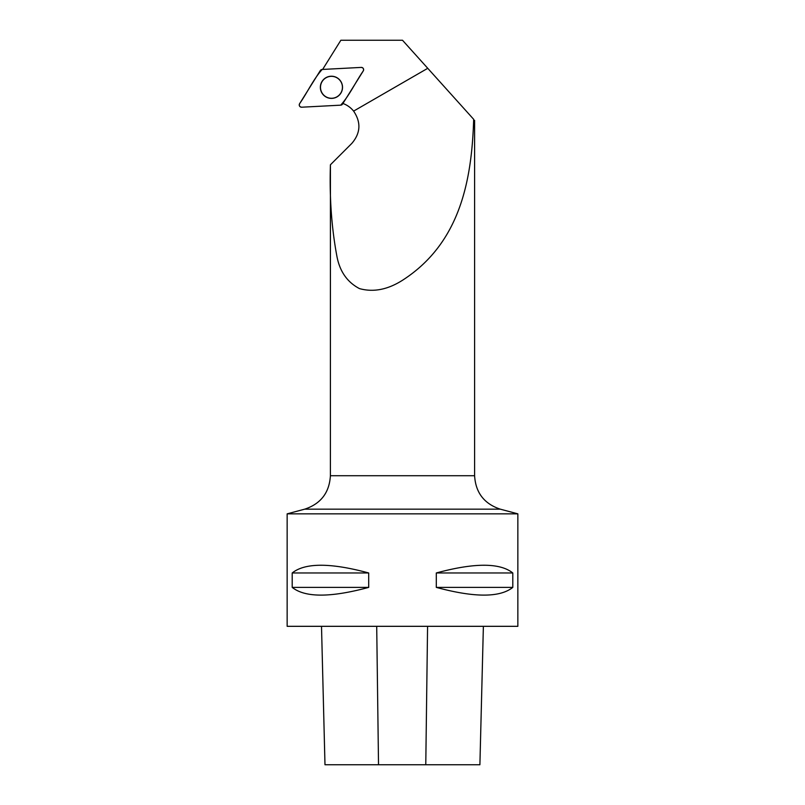 <?xml version="1.0" encoding="UTF-8"?>
<svg xmlns="http://www.w3.org/2000/svg" width="805" height="805" viewBox="0 0 805 805"><rect width="100%" height="100%" fill="white"/><g stroke="black" fill="none" stroke-linecap="round" stroke-linejoin="round"><path stroke-width="1.21" d="M361.214 67.409L322.151 69.461A2.284 2.284 -93 0 0 320.33 70.528L299.601 103.704A2.284 2.284 -93 0 0 301.664 107.206L340.726 105.163A2.284 2.284 -93 0 0 342.548 104.087L363.276 70.91A2.284 2.284 -93 0 0 361.214 67.409M321.889 92.937A11.089 11.089 -93 0 0 337.064 96.862A11.089 11.089 -93 0 0 340.988 81.677A11.089 11.089 -93 0 0 325.814 77.753A11.089 11.089 -93 0 0 321.889 92.937M461.617 105.928L473.672 119.321C471.821 180.38 460.128 242.798 403.124 279.868C388.07 289.609 373.51 292.517 359.453 288.593C347.388 282.263 339.911 271.667 337.003 256.795C331.59 228.147 329.386 197.477 330.422 164.784L330.402 475.725L474.598 475.725C475.624 492.66 484.187 503.809 500.287 509.163L517.856 513.852L287.144 513.852L287.144 626.32L517.856 626.32L517.856 513.852M322.886 69.421A24.22 24.22 -93 0 0 322.966 68.888L340.857 40.25L402.5 40.25L473.672 119.321M330.422 164.784L351.825 143.401C360.61 133.107 361.204 122.34 353.616 111.11A24.22 24.22 -93 0 0 342.93 103.473M324.978 764.75L321.507 626.32L324.989 764.75L479.901 764.75L483.372 626.32M512.795 572.969C499.905 562.675 474.407 562.675 436.3 572.969L436.3 587.388C474.407 597.682 499.905 597.682 512.795 587.388L512.795 572.969L436.3 572.969M368.7 572.969C330.593 562.675 305.095 562.675 292.205 572.969L292.205 587.388C305.095 597.682 330.593 597.682 368.7 587.388L368.7 572.969L292.205 572.969M368.7 587.388L292.205 587.388M512.795 587.388L436.3 587.388M342.437 87.312A10.978 10.978 -93 0 0 325.975 77.803A10.978 10.978 -93 0 0 325.975 96.811A10.978 10.978 -93 0 0 342.437 87.312M340.716 105.163C349.561 95.302 355.548 82.07 363.276 70.91C363.981 68.918 363.297 67.751 361.204 67.409L322.161 69.461C313.316 79.313 307.339 92.545 299.601 103.704C298.897 105.697 299.581 106.864 301.674 107.206L340.716 105.163M353.616 111.11L427.747 68.304M378.521 764.75L376.71 626.32M425.775 764.75L427.576 626.32M500.287 509.163L304.713 509.163C320.813 503.809 329.376 492.66 330.402 475.725M474.598 120.348L474.598 475.725M479.901 764.75L483.382 626.32M304.713 509.163L287.144 513.852"/></g></svg>
